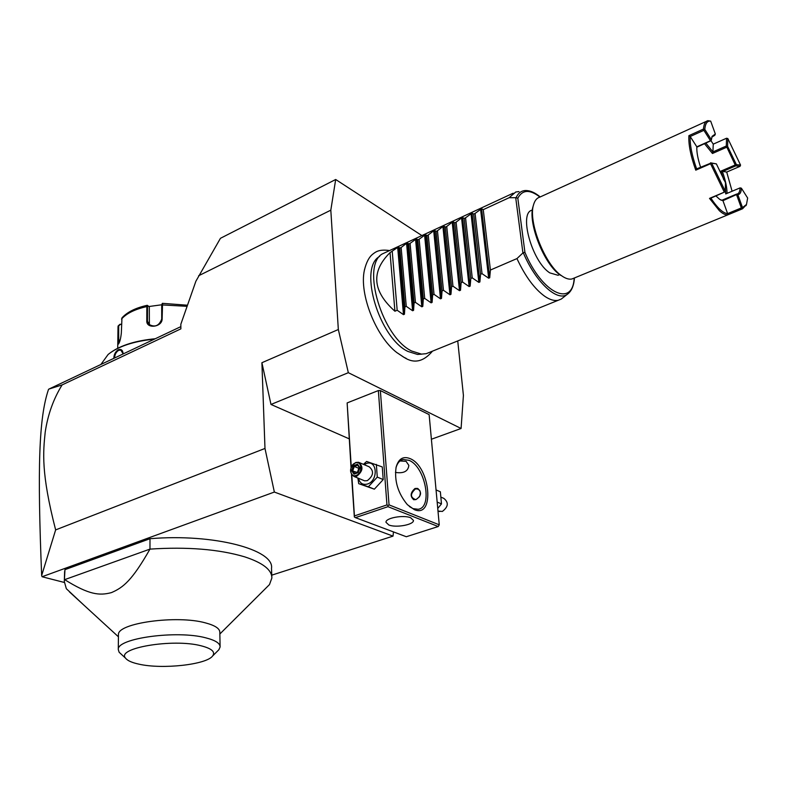 <?xml version="1.0" encoding="UTF-8"?>
<svg xmlns="http://www.w3.org/2000/svg" width="787" height="787" viewBox="0 0 787 787"><rect width="100%" height="100%" fill="white"/><g stroke="black" fill="none" stroke-linecap="round" stroke-linejoin="round"><path stroke-width="1.18" d="M421.724 235.461L335.685 179.495L330.815 210.168L338.331 329.517L348.336 372.694L461.084 428.482L463.415 395.408L457.739 340.938M364.568 269.331L364.371 270.325C359.079 293.895 375.861 336.541 396.717 352.497L403.711 357.19M403.938 357.308L406.181 358.38M180.853 326.635L48.961 389.053L62.114 384.912C53.437 398.96 47.8 414.71 45.203 432.171C43.177 451.954 40.885 472.653 55.641 529.897L264.983 448.452L261.904 362.718L338.331 329.517M62.114 384.912L180.872 328.858L180.833 324.244L195.894 281.205L220.449 238.304L335.685 179.495M330.815 210.168L198.619 275.755M264.983 448.452L274.358 492.052L393.028 536.124L393.461 531.914M349.182 438.831L270.984 404.459L261.904 362.718M393.028 536.124L271.751 575.159M64.278 582.449L42.065 576.743L274.358 492.052M219.848 634.007L269.479 584.584L271.859 578.052L271.505 568.322C274.584 549.759 213.798 533.311 149.992 538.711L64.967 569.65L64.573 572.769M55.641 529.897L41.662 575.513L42.065 576.743M41.662 575.513C37.333 468.481 38.809 417.73 48.548 389.309M100.884 364.479L108.134 354.455C118.296 346.339 133.741 341.224 154.468 339.118M113.82 358.351C113.948 354.484 115.433 351.622 118.276 349.762C121.06 348.828 122.664 350.018 123.087 353.333L123.077 353.973M110.652 352.537C121.031 345.188 135.905 340.594 155.265 338.744M147.179 305.317C135.6 307.884 127.199 312.075 121.965 317.889L121.326 333.088C120.745 338.499 119.801 342.148 118.473 344.057C117.991 344.49 117.804 343.171 117.902 340.102L118.109 326.005L119.89 324.352L121.434 324.392M162.555 303.408L162.132 318.765C162.417 327.215 146.116 329.31 146.785 320.722L146.835 306.566L147.248 305.297L147.926 305.75M162.299 303.418L161.699 304.894L161.719 319.06C159.082 326.015 154.685 327.717 148.556 324.155L147.474 320.88L147.523 306.723L147.946 305.769L149.304 306.91L149.382 324.972M118.719 343.712L118.68 325.985L120.116 324.539M148.851 306.527L161.699 304.785M119.89 324.352L121.434 324.175M114.568 358.006C114.784 354.504 116.142 351.956 118.64 350.363L120.864 350.126L123.087 353.835M64.967 569.65L64.318 581.554L66.344 588.715L83.688 604.937M271.859 578.052C271.948 569.886 262.858 562.813 244.6 556.822C218.973 549.237 187.434 546.66 149.973 549.11C132.108 580.481 123.234 587.555 111.439 592.611C99.408 595.789 89.108 594.874 64.662 579.645L149.973 549.11L149.992 538.711M118.453 635.237L118.453 634.716C116.978 623.088 176.947 614.795 205.535 622.911C215.097 625.458 219.858 628.606 219.819 632.364L220.104 646.963L218.875 649.737L212.628 655.974C215.608 651.911 211.742 648.518 201.049 645.783C172.973 638.346 115.6 648.055 125.615 658.227C127.504 660.677 131.96 662.654 138.974 664.169C162.338 669.53 206.489 664.681 212.628 655.974M118.453 634.716L118.276 649.501C116.781 638.227 177.045 630.023 205.761 637.834C215.363 640.274 220.144 643.313 220.104 646.963M118.276 649.501L119.142 652.266L121.434 654.371M431.394 439.244L461.084 428.482M270.984 404.459L348.336 372.694M351.494 474.718L354.347 516.97L354.416 515.918L386.958 504.91L388.05 505.588L389.044 504.87L439.254 524.821L429.131 414.601L380.357 390.559L378.35 390.568L347.136 402.924L351.032 467.596M389.044 504.87L380.357 390.559M414.247 509.592L407.381 504.674C397.947 493.252 394.189 480.759 396.107 467.203C398.478 458.821 403.092 455.939 409.958 458.565C430.361 466.396 435.211 518.859 414.247 509.592M439.254 524.821L438.221 526.533L387.971 506.671L388.05 505.588M354.416 515.918L351.789 475.102M351.268 467.035L347.136 402.924M386.958 504.91L378.35 390.568M387.971 506.671L355.419 517.639L406.308 536.734L438.221 526.533M410.735 517.787L413.45 520.404C414.031 524.722 396.009 528.038 388.817 524.968L385.984 522.293C385.335 517.994 403.642 514.629 410.735 517.787M355.419 517.639L354.347 516.97M395.999 467.724C397.346 463.031 399.727 460.297 403.131 459.5L408.925 460.297C425.177 466.357 433.145 507.645 418.143 509.278L412.968 508.618L409.348 506.533M400.003 460.975L406.062 461.31L408.847 465.373C408.148 471.305 403.682 473.656 395.438 472.416M415.949 499.588L413.814 499.745C409.919 496.41 410.312 492.662 415.005 488.481L417.385 488.402C422.009 492.082 421.537 495.81 415.949 499.588M418.153 488.697L415.595 488.727C410.775 492.18 410.106 495.83 413.588 499.686M419.412 496.902C421.37 491.452 420.042 488.786 415.447 488.924C410.057 493.941 410.165 497.512 415.772 499.647M363.437 464.35L366.624 461.457L382.266 466.927L383.21 479.578L374.356 489.18L358.705 483.661L357.898 478.073M376.353 464.399L377.278 477.099L368.385 486.76L374.356 489.18M377.278 477.099L383.21 479.578M364.125 464.645L366.132 463.622C377.15 459.067 378.744 480.552 367.549 484.005C362.866 485.205 359.836 483.307 358.449 478.299M353.993 476.469L364.627 480.827L367.313 480.65C373.589 475.663 374.199 471.029 369.133 466.76L358.547 462.284C363.614 466.573 362.994 471.236 356.688 476.283L353.993 476.469C348.887 472.22 349.477 467.547 355.773 462.471L358.547 462.284M368.385 486.76L358.705 483.661M355.36 462.963C362.05 460.198 362.955 473.272 356.177 475.397C349.467 478.083 348.651 465.097 355.36 462.963M357.544 464.182L353.432 465.678L351.651 470.656L353.983 474.158L358.115 472.672L359.895 467.675L357.544 464.182L359.689 468.127M353.432 465.678L354.298 466.455L352.812 470.606L354.711 473.449M359.895 467.675L358.193 472.289M358.115 472.672L354.553 473.508L357.977 472.367M353.983 474.158L354.553 473.508M351.651 470.656L357.347 472.485L358.823 468.354L354.298 466.455L357.672 465.235M359.472 468.117L358.823 468.354L359.246 468.757M436.047 489.937L440.356 491.777L441.477 503.887L437.749 508.441M437.169 502.086L441.477 503.887M441.251 497.276L443.829 498.368C448.865 502.49 448.364 506.848 442.333 511.452L438.585 511.107M421.734 354.13L417.513 354.445L407.932 351.445C379.334 338.164 358.498 268.947 379.059 256.759L379.659 256.326M513.144 193.209L382.069 254.044C361.076 266.429 382.462 337.426 411.68 351.032L421.458 354.111L426.21 353.688L561.269 299.05L567.024 294.525C556.862 301.736 535.485 281.962 523.257 252.637L516.951 258.589C525.362 276.591 534.737 289.242 545.086 296.532C550.123 299.857 554.56 301.096 558.377 300.231M518.967 191.585L515.76 191.998L509.14 197.714L516.075 197.694C518.308 192.854 521.643 190.464 526.08 190.523C530.527 190.651 535.239 192.785 540.197 196.937M523.257 252.637L524.939 252.381C542.027 293.561 572.867 307.737 574.176 278.067M539.941 197.055C529.779 189.214 522.401 189.608 517.816 198.216L516.075 197.694M559.646 274.614L558.032 275.283L549.818 272.882C531.943 261.815 518.279 212.018 532.376 210.139M560.472 275.214L560.265 275.066C544.083 264.57 527.438 222.308 533.143 206.194L533.635 204.492C534.855 200.419 536.891 197.97 539.754 197.144L706.382 121.355M746.342 204.777L742.564 208.781L571.972 278.972C569.099 279.621 565.755 278.618 561.928 275.971L561.711 275.814C544.978 264.963 527.733 221.147 533.635 204.492M727.365 214.841C725.142 214.91 722.466 213.523 719.348 210.68L709.51 198.393L710.877 198.147C717.537 208.112 723.115 213.267 727.621 213.602L741.344 207.935L742.102 208.201L741.964 208.84L727.365 214.841L727.621 213.602L722.958 200.675L719.761 199.426L715.963 196.002M742.564 208.781L741.964 208.84M709.51 198.393L724.315 192.146L710.553 163.716L695.757 170.169C690.632 155.826 688.35 144.316 688.91 135.649L703.47 129.058C703.873 124.061 705.339 121.257 707.877 120.677L710.681 121.119C707.257 120.706 705.3 123.47 704.798 129.383L711.399 139.781L711.163 140.617L696.8 147.208M727.837 138.542L727.591 146.323L736.357 164.611L740.567 165.122L727.837 138.542L726.549 138.237L713.258 144.139L711.035 140.794M740.567 165.122L740.016 166.342L726.716 172.058L732.097 191.241M725.358 187.572L725.712 193.927L740.105 187.877C739.918 191.585 738.904 193.641 737.045 194.035L737.822 194.596L742.515 207.591L742.102 208.201M742.515 207.591L746.479 204.482L747.65 198.029L741.403 188.201C741.197 192.323 740.006 194.458 737.822 194.596M737.055 194.33L722.958 200.675L720.597 199.928M736.652 194.95L741.344 207.935M724.315 192.146L710.877 198.147M711.753 163.342L725.24 191.202L725.506 182.791L716.377 163.893L710.995 163.066L710.553 163.716M725.014 192.018L725.24 191.202M695.757 170.169L696.633 168.89L710.995 163.066M696.623 168.89C691.94 155.56 689.796 144.769 690.189 136.505L688.91 135.649M703.47 129.058L703.893 130.327L690.189 136.505L696.82 146.815C696.584 152.039 697.843 158.836 700.578 167.169M704.129 129.491L704.798 129.383M705.9 143.155L712.914 151.911L713.258 144.139M726.549 138.237L726.303 146.018L735.215 164.965L720.971 171.113L726.716 172.058M712.904 151.911L726.303 146.018M727.591 146.323L726.922 146.431M735.215 164.965L736.357 164.611M735.934 165.221L735.815 165.841L740.016 166.342M735.815 165.841L722.417 171.615C725.506 180.292 727.04 187.542 727.031 193.376M741.403 188.201L740.105 187.877M723.765 179.869L720.971 171.113M736.612 194.084L722.063 200.173M704.562 143.755L712.461 153.485L726.696 147.218M711.822 137.145L714.803 135.266L712.284 136.397M710.533 162.82L716.377 163.893M703.893 130.327L710.494 140.725L711.163 140.617M696.82 146.815L710.494 140.725M711.399 139.781L712.087 136.358L715.344 133.997L710.681 121.119M714.803 135.266L715.344 133.997M712.461 153.485L712.894 151.921M390.037 252.617L394.917 311.219C372.448 291.22 370.815 271.682 390.037 252.617L397.681 247.423L398.625 246.99L399.796 248.121L401.134 247.502L406.574 243.321L407.518 242.888L408.748 243.99L410.096 243.37L416.5 238.736L417.779 239.828L419.137 239.209L425.551 234.556L426.888 235.628L428.256 234.998L433.706 230.788L434.68 230.345L436.077 231.398L437.454 230.758L442.914 226.538L443.898 226.085L445.344 227.118L446.731 226.479L452.2 222.249L453.194 221.796L454.699 222.81L456.096 222.16L461.566 217.92L462.569 217.458L464.133 218.461L465.55 217.812L472.033 213.09L473.656 214.074L475.082 213.415L481.575 208.683L483.257 209.647L490.409 270.039L516.951 258.589M483.257 209.647L509.14 197.714M394.917 311.219L397.169 310.245L403.475 314.652L404.439 314.239L404.902 306.91L406.269 306.33L412.604 310.747L413.578 310.334L414.07 302.965L415.438 302.365L421.812 306.812L422.796 306.389L423.308 298.971L424.695 298.381L431.109 302.828L432.102 302.405L432.634 294.948L434.04 294.348L440.484 298.824L441.487 298.391L442.048 290.895L443.465 290.285L449.948 294.771L450.961 294.338L451.541 286.793L452.968 286.183L459.5 290.688L460.513 290.255L461.133 282.661L462.569 282.041L469.131 286.566L470.164 286.124L470.803 278.49L472.249 277.87L478.85 282.405L479.893 281.962L480.562 274.279L482.028 273.65L488.668 278.204L489.711 277.762L490.409 270.039M482.028 273.65L475.082 213.415M480.562 274.279L473.656 214.074M472.249 277.87L465.55 217.812M470.803 278.49L464.133 218.461M462.569 282.041L456.096 222.16M461.133 282.661L454.699 222.81M452.968 286.183L446.731 226.479M451.541 286.793L445.344 227.118M443.465 290.285L437.454 230.758M442.048 290.895L436.077 231.398M434.04 294.348L428.256 234.998M432.634 294.948L426.888 235.628M424.695 298.381L419.137 239.209M423.308 298.971L417.779 239.828M415.438 302.365L410.096 243.37M414.07 302.965L408.748 243.99M406.269 306.33L401.134 247.502M404.902 306.91L399.796 248.121M397.169 310.245L392.251 251.604M118.68 325.985L118.011 327.087L117.716 348.257M147.523 306.723L146.835 306.566C134.921 309.242 126.471 313.403 121.503 319.069M187.109 306.33L161.699 304.894M146.785 320.722L149.255 323.742M117.902 340.102L120.126 340.102M118.276 349.762L118.64 350.363M568.667 293.256L567.024 294.525C571.382 291.564 573.851 286.045 574.441 277.959M517.816 198.216L524.939 252.381M515.711 197.724L522.912 252.853M481.575 208.683L489.711 277.762M480.562 209.155L488.668 278.204M472.033 213.09L479.893 281.962M471.019 213.562L478.85 282.405M462.569 217.458L470.164 286.124M461.566 217.92L469.131 286.566M453.194 221.796L460.513 290.255M452.2 222.249L459.5 290.688M443.898 226.085L450.961 294.338M442.914 226.538L449.948 294.771M434.68 230.345L441.487 298.391M433.706 230.788L440.484 298.824M425.551 234.556L432.102 302.405M424.587 235.008L431.109 302.828M416.5 238.736L422.796 306.389M415.546 239.179L421.812 306.812M407.518 242.888L413.578 310.334M406.574 243.321L412.604 310.747M398.625 246.99L404.439 314.239M397.681 247.423L403.475 314.652M187.493 305.218L162.447 303.339M118.109 326.005L118.011 327.087M121.424 350.372L120.864 350.126M64.613 571.588L64.318 581.554M118.434 636.801L69.423 591.863M119.142 652.266L125.615 658.227M401.242 460.169L403.131 459.5M417.385 488.402L417.877 488.609M359.521 467.98L357.544 465.038M437.975 510.861L439.707 511.57M396.717 352.497L404.065 357.367C414.041 363.889 423.514 361.823 432.476 351.15M364.371 270.325C366.27 262.386 369.073 256.985 372.782 254.142C375.468 252.115 378.704 249.095 389.181 250.502M417.513 354.445L421.458 354.111M560.265 275.066L561.711 275.814M746.479 204.482L746.017 205.653M713.917 135.315L712.914 135.767"/></g></svg>
